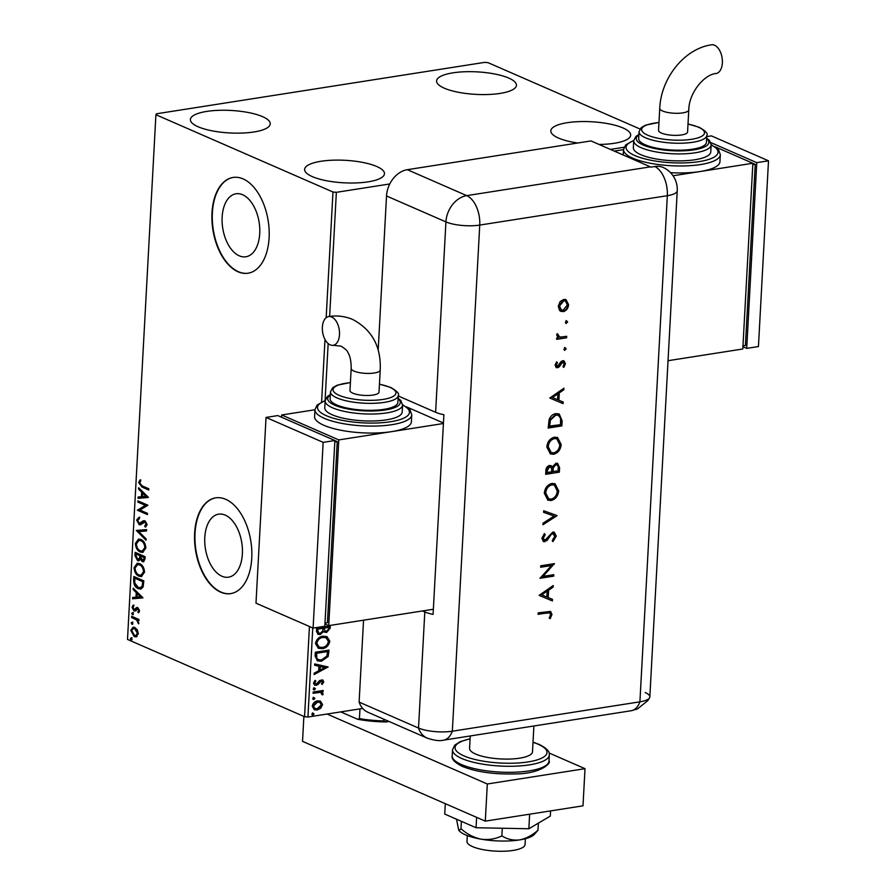 <?xml version="1.0" encoding="UTF-8"?>
<svg xmlns="http://www.w3.org/2000/svg" width="896" height="896" viewBox="0 0 896 896"><rect width="100%" height="100%" fill="white"/><g stroke="black" fill="none" stroke-linecap="round" stroke-linejoin="round"><path stroke-width="1.34" d="M242.592 194.723A31.886 18.424 -98.9 0 0 236.006 193.771A31.886 18.424 -98.9 0 0 222.152 222.555A31.886 18.424 -98.9 0 0 239.288 255.83A31.886 18.424 -98.9 0 0 245.874 256.782A31.886 18.424 -98.9 0 0 259.728 227.987A31.886 18.424 -98.9 0 0 242.592 194.723M225.243 515.11A31.886 18.424 -98.9 0 0 218.646 514.158A31.886 18.424 -98.9 0 0 204.792 542.954A31.886 18.424 -98.9 0 0 221.928 576.218A31.886 18.424 -98.9 0 0 228.525 577.181A31.886 18.424 -98.9 0 0 242.379 548.386A31.886 18.424 -98.9 0 0 225.243 515.11M225.714 499.296A48.462 28.011 -98.9 0 0 215.69 497.851A48.462 28.011 -98.9 0 0 194.634 541.598A48.462 28.011 -98.9 0 0 220.685 592.166A48.462 28.011 -98.9 0 0 230.698 593.611A48.462 28.011 -98.9 0 0 251.754 549.864A48.462 28.011 -98.9 0 0 225.714 499.296M215.891 497.818A48.462 28.011 -98.9 0 0 195.037 541.71A48.462 28.011 -98.9 0 0 221.066 592.099A48.462 28.011 -98.9 0 0 230.888 593.578M243.062 178.898A48.462 28.011 -98.9 0 0 233.05 177.453A48.462 28.011 -98.9 0 0 211.994 221.2A48.462 28.011 -98.9 0 0 238.034 271.768A48.462 28.011 -98.9 0 0 248.046 273.213A48.462 28.011 -98.9 0 0 269.102 229.466A48.462 28.011 -98.9 0 0 243.062 178.898M233.24 177.419A48.462 28.011 -98.9 0 0 212.386 221.312A48.462 28.011 -98.9 0 0 238.426 271.712A48.462 28.011 -98.9 0 0 248.248 273.19M312.301 176.613A39.984 11.267 -176.9 0 1 304.618 169.4A39.984 11.267 -176.9 0 1 332.45 160.205A39.984 11.267 -176.9 0 1 376.79 166.51A39.984 11.267 -176.9 0 1 384.474 173.723A39.984 11.267 -176.9 0 1 356.653 182.918A39.984 11.267 -176.9 0 1 312.301 176.613M444.27 88.178A39.984 11.267 -176.9 0 1 436.587 80.965A39.984 11.267 -176.9 0 1 464.408 71.77A39.984 11.267 -176.9 0 1 508.749 78.075A39.984 11.267 -176.9 0 1 516.443 85.288A39.984 11.267 -176.9 0 1 488.611 94.483A39.984 11.267 -176.9 0 1 444.27 88.178M577.696 143.013A39.984 11.267 -176.9 0 1 558.499 138.04A39.984 11.267 -176.9 0 1 550.816 130.827A39.984 11.267 -176.9 0 1 578.637 121.643A39.984 11.267 -176.9 0 1 622.978 127.949A39.984 11.267 -176.9 0 1 630.672 135.162A39.984 11.267 -176.9 0 1 599.054 144.446M198.072 126.75A39.984 11.267 -176.9 0 1 190.389 119.538A39.984 11.267 -176.9 0 1 218.21 110.342A39.984 11.267 -176.9 0 1 262.562 116.648A39.984 11.267 -176.9 0 1 270.245 123.861A39.984 11.267 -176.9 0 1 242.413 133.056A39.984 11.267 -176.9 0 1 198.072 126.75M640.002 129.002L488.085 62.686L484.702 62.362L156.442 113.792L155.915 114.722L332.976 192.002L336.358 192.326L389.771 183.96M320.13 701.019L322.571 704.614L320.734 708.243L317.117 710.013L314.362 709.733L312.222 706.238C312.984 703.058 314.776 701.254 317.621 700.851L320.421 701.131M313.163 692.037L323.165 690.469L323.098 691.723L321.619 691.958L323.154 693.874L322.762 694.87L321.731 694.445L321.082 692.686L319.872 692.418L313.096 693.291L313.163 692.037M323.803 681.789L322.258 684.421L321.44 683.816L322.571 682.058L321.294 681.061L317.789 684.712L314.698 685.216L313.477 683.178L314.966 680.4L315.851 680.971L314.709 682.853L316.232 684.118L319.749 680.456L322.728 679.941L323.803 681.789L323.232 681.531L321.686 684.174M322.571 682.058L320.723 680.803L319.805 681.251L320.376 681.498M315.157 683.872L316.232 684.118M315.112 656.018L315.325 652.243L329 650.104L328.16 656.51L321.451 661.203L317.453 660.834L315.112 656.018M316.635 628.074L330.31 625.934L330.187 628.23L326.592 632.509L323.758 631.434L320.13 634.547L318.102 634.346L316.456 631.322L316.635 628.074M312.76 627.95L307.933 717.035L362.69 708.456M610.4 149.397L624.075 147.258M336.358 192.326L329.638 316.422M328.16 343.571L325.08 400.534M322.907 636.182L326.973 636.608L329.829 641.211C328.754 645.646 326.245 648.133 322.302 648.67L318.394 648.29L315.448 643.563C316.534 639.195 319.021 636.731 322.907 636.182M328.082 666.982L314.115 674.542L314.182 673.176L318.662 670.824L318.909 666.254L314.619 665.269L314.686 663.914L328.082 666.982M314.339 687.926L315.426 688.789L314.227 690.01L313.152 689.147L314.339 687.926L315.426 688.789L313.656 689.763L314.227 690.01L313.152 689.147M313.824 697.514L314.91 698.376L313.712 699.597L312.626 698.734L313.824 697.514L314.91 698.376L313.141 699.35L313.712 699.597L312.626 698.734M312.984 713.138L314.059 714L312.861 715.221L311.786 714.358L312.984 713.138L314.059 714L313.488 713.754L312.301 714.974L312.861 715.221L311.786 714.358M136.954 636.552L134.288 636.63L130.782 630.403L133.09 627.2L134.792 627.458L137.312 629.81L138.342 633.707L136.002 636.91M131.678 616.291L138.981 619.483L138.914 620.726L137.838 620.256L138.622 623.806L136.562 619.909L131.611 617.546L131.678 616.291M139.574 610.87L138.41 612.83L137.816 611.822L138.678 610.557L137.76 608.922L135.15 610.994L133.997 610.904L132.026 607.354L133.157 605.203L133.795 606.222L132.933 607.6L134.03 609.638L136.64 607.566L137.794 607.656L139.574 610.87M138.97 612.338L139.462 610.434L138.544 608.798L137.077 608.933M135.15 610.994L133.997 610.904L134.781 610.781L132.81 607.23L132.026 607.354M134.03 609.638L135.52 609.526L136.349 608.518L135.565 608.642M137.11 607.488L137.794 607.656M133.627 580.272L133.829 576.498L143.83 580.854L143.125 587.026L140.728 589.075L138.163 588.627C135.262 587.552 133.75 584.763 133.627 580.272L134.411 580.149L134.59 576.822M135.139 552.328L145.13 556.685L145.006 558.992L143.483 561.837L142.33 561.646L140.291 559.194L138.746 560.829L137.592 560.65L134.96 555.576L135.139 552.328M136.326 530.443L146.597 529.603L146.53 530.958L138.734 531.608L146.104 538.866L146.026 540.232L136.326 530.443M137.861 502.107L137.928 500.864L147.918 505.221L140.022 510.093L147.482 513.352L147.414 514.595L137.424 510.238L145.298 505.355L137.861 502.107L138.69 501.189M142.162 485.867L148.814 488.768L148.747 490.011L141.994 487.066L138.656 482.563L139.978 479.998L140.706 480.973L139.686 483L142.162 485.867M155.915 114.722L127.501 639.419L304.55 716.71L309.445 626.494M321.597 401.957L324.99 339.461M326.166 317.71L332.976 192.002M148.355 497.302L138.062 498.366L138.141 497L141.434 496.731L141.68 492.162L138.566 489.093L138.634 487.738L148.355 497.302M136.629 520.027L139.014 517.328L139.462 518.571L137.659 520.386L139.227 523.398L143.394 520.755L144.95 520.778L147.134 524.698L145.264 527.106L144.704 525.851L146.104 524.238L144.928 522.043L140.358 524.798L139.149 524.642L136.629 520.027L139.787 517.205M139.227 523.398L141.008 523.298L143.394 520.755L144.95 520.778M145.958 526.77L145.488 525.728L146.888 524.115L145.712 521.92L143.595 522.234M140.907 539.482C143.763 540.635 145.421 543.469 145.869 547.971L142.677 552.418L140.28 552.014C137.413 550.838 135.778 548.005 135.352 543.48L138.533 539.101L140.907 539.482M139.597 563.651C142.453 564.805 144.11 567.638 144.558 572.141L141.366 576.587L138.97 576.184C136.114 575.008 134.467 572.174 134.053 567.65L137.222 563.27L139.597 563.651M142.912 597.733L132.619 598.786L132.698 597.43L135.99 597.162L136.237 592.592L133.123 589.523L133.202 588.168L142.912 597.733M132.597 612.64L133.37 614.051L132.485 614.723L131.701 613.323L133.381 612.517M133.37 614.051L132.485 614.723L133.157 614.622M132.07 622.227L132.854 623.627L131.958 624.31L131.186 622.899L132.854 622.104M132.854 623.627L131.958 624.31L132.63 624.198M131.23 637.851L132.003 639.262L131.118 639.934L130.334 638.534L132.014 637.728M132.003 639.262L131.118 639.934L131.79 639.834M307.933 717.035L304.55 716.71M148.77 489.563L142.778 486.942L139.44 482.44L138.656 482.563M139.44 482.44L140.762 479.875M148.344 497.459L138.062 498.366M138.846 498.243L138.914 496.933M141.68 492.162L142.464 492.038L142.206 496.608L141.434 496.731M142.464 492.038L139.35 488.97L138.566 489.093M145.936 496.35L146.72 496.238L143.45 493.024L142.677 493.147L142.486 496.642L145.936 496.35L142.677 493.147M147.437 514.147L137.424 510.238M138.197 510.115L137.435 509.958M138.219 509.835L145.298 505.355M146.082 505.232L138.645 501.984M140.011 523.275L141.008 523.298L140.011 523.275M145.488 525.728L144.704 525.851M146.888 524.115L146.104 524.238M145.712 521.92L144.379 522.122M140.739 524.709L139.149 524.642M139.933 524.518L137.413 519.904M146.53 530.902L138.734 531.608M146.07 539.381L137.099 530.533L136.315 530.656M143.069 552.328L140.28 552.014M141.053 551.891C138.197 550.715 136.562 547.882 136.136 543.357L135.352 543.48M136.136 543.357L138.936 539.067M142.677 550.984L145.622 547.456C145.253 543.816 143.92 541.542 141.624 540.613L139.328 540.389M140.347 550.76L142.307 551.074L144.838 547.579C144.469 543.939 143.136 541.666 140.84 540.736L138.925 540.422L136.382 543.883C136.718 547.546 138.04 549.83 140.347 550.76M145.622 547.456L144.838 547.579M141.624 540.613L140.84 540.736M143.853 561.725L142.33 561.646M143.114 561.523L141.064 559.082L140.291 559.194M139.115 560.717L137.592 560.65M138.376 560.526L135.744 555.453L134.96 555.576M135.744 555.453L135.901 552.653M138.443 559.272L140.336 558.096L140.594 555.52L136.875 553.896L136.102 554.019L136.024 555.453L137.659 559.395L138.779 559.384M143.158 560.269L144.749 558.667L144.827 557.368L141.624 555.968L140.806 556.73L142.386 560.392L143.853 560.392M144.749 558.667L143.976 558.79L144.043 557.491L140.84 556.091M144.827 557.368L144.043 557.491M142.386 560.392L143.976 558.79M140.336 558.096L139.552 558.219L139.81 555.643L136.102 554.019M140.594 555.52L139.81 555.643M137.659 559.395L139.552 558.219M141.758 576.498L138.97 576.184M139.754 576.061C136.886 574.885 135.251 572.051 134.826 567.526L134.053 567.65M134.826 567.526L137.626 563.237M141.366 575.154L144.312 571.626C143.942 567.986 142.61 565.712 140.314 564.782L138.018 564.558M139.037 574.93L140.997 575.243L143.528 571.749C143.158 568.109 141.826 565.835 139.53 564.906L137.614 564.592L135.072 568.053C135.408 571.715 136.73 574 139.037 574.93M144.312 571.626L143.528 571.749M140.314 564.782L139.53 564.906M141.12 588.986L138.163 588.627M138.947 588.504C136.046 587.429 134.534 584.64 134.411 580.149M140.661 587.642L142.99 585.838L143.517 581.538L134.792 578.189L134.792 582.994L138.23 587.373L140.302 587.731L142.218 585.962L142.733 581.661L134.792 578.189M143.517 581.538L142.733 581.661M142.99 585.838L142.218 585.962M142.901 597.89L132.619 598.786M133.403 598.662L133.47 597.363M136.237 592.592L137.021 592.469L136.774 597.038L135.99 597.162M137.021 592.469L133.907 589.4L133.123 589.523M140.493 596.781L141.277 596.658L138.018 593.454L137.234 593.578L137.043 597.072L140.493 596.781L137.234 593.578M138.6 611.699L137.816 611.822M139.462 610.434L138.678 610.557M138.544 608.798L137.861 608.81L138.544 608.798M135.934 610.87L134.781 610.781M132.81 607.23L133.941 605.091M134.803 609.515L135.52 609.526L134.803 609.515M136.349 608.518L137.424 607.443M133.269 614.6L132.485 613.2M138.936 620.278L137.838 620.256M138.914 623.067L137.872 622.866M138.656 622.742L138.04 622.362M137.883 620.256L136.562 619.909M137.346 619.786L131.611 617.546M132.384 617.422L132.429 616.627M132.742 624.187L131.97 622.776M136.394 636.821L134.288 636.63M135.072 636.507L131.566 630.28L130.782 630.403M131.566 630.28L133.504 627.166M136.08 635.499L138.23 633.192L135.498 628.589L133.762 628.477M134.355 635.376L135.699 635.6L137.446 633.315L134.714 628.712L133.358 628.499L131.678 630.795L134.355 635.376M138.23 633.192L137.446 633.315M135.498 628.589L134.714 628.712M131.902 639.811L131.118 638.411M329.717 626.024L329.616 627.984L326.021 632.251L326.592 632.509M326.021 632.251L324.509 632.184M320.13 634.547L323.758 631.434M319.558 634.301L317.822 634.211M317.318 630.28L318.931 633.158L320.197 633.304L322.75 630.952L323.053 628.309L317.397 628.858L318.651 633.013M323.848 628.477L325.36 631.131L326.637 631.254L328.765 628.701L328.832 627.402L323.882 627.838L325.091 630.986M323.882 627.838L324.419 628.723M328.832 627.402L324.453 628.085M317.397 628.858L317.89 630.538M323.053 628.309L317.968 629.104M326.682 636.485L329.829 641.211M329.258 640.965C328.182 645.4 325.674 647.886 321.731 648.424L322.302 648.67M321.731 648.424L318.114 648.155M325.797 637.638L322.28 637.179C319.166 637.605 317.173 639.565 316.277 643.059L318.864 646.968M322.37 647.416C325.494 646.99 327.51 645.019 328.418 641.491L326.088 637.75L322.851 637.426C319.738 637.862 317.744 639.811 316.848 643.306L319.133 647.102L322.37 647.416M316.277 643.059L316.848 643.306M322.28 637.179L322.851 637.426M328.406 650.194L327.589 656.253L328.16 656.51M327.589 656.253L321.451 661.203M320.88 660.946L317.173 660.699M316.176 657.653L318.416 659.691L321.518 659.949L326.906 656.051L327.533 651.571L316.086 653.027L316.176 657.653L318.147 659.557M327.533 651.571L316.658 653.274L316.747 657.91M316.086 653.027L316.658 653.274M327.51 666.848L328.07 667.184M327.499 666.938L314.149 673.971M314.619 665.157L318.909 666.254M324.778 667.598L319.715 666.322L320.096 670.062L324.778 667.598L320.286 666.568L320.096 670.062M319.715 666.322L320.286 666.568M322 681.8L320.723 680.803L322 681.8M319.805 681.251L317.218 684.466L317.789 684.712M317.218 684.466L315.65 685.115L316.221 685.362M315.65 685.115L314.406 685.07M314.888 680.467L315.851 680.971M315.28 680.714L314.138 682.595L314.709 682.853M314.138 682.595L315.661 683.872M322.437 679.84L323.232 681.531M313.768 687.68L314.854 688.542M322.571 690.57L323.098 691.723M322.526 691.477L321.619 691.958M321.048 691.701L323.154 693.874M322.582 693.627L322.762 694.87M320.768 692.574L319.872 692.418M319.301 692.171L313.118 692.944M313.253 697.267L314.339 698.13M320.522 701.254L322.571 704.614M322 704.368L320.163 707.997L320.734 708.243M320.163 707.997L317.117 710.013M316.546 709.766L314.07 709.587M319.446 702.206L316.971 701.848L312.883 705.79L314.686 708.389M317.184 708.77L321.339 704.805L319.738 702.318L317.542 702.094L313.454 706.048L314.966 708.534L317.184 708.77M312.883 705.79L313.454 706.048M316.971 701.848L317.542 702.094M312.413 712.891L313.488 713.754M388.998 721.47L386.042 721.93A49.437 13.933 -176.9 0 1 357.627 719.264L340.738 711.894M383.824 719.208L383.734 720.91L386.042 721.93M357.627 719.264L359.442 718.626A50.893 14.336 3.1 0 0 383.734 720.91M359.968 708.882L359.442 718.626M525.358 838.734L525.045 844.514A29.075 8.198 -176.9 0 1 504.818 851.2A29.075 8.198 -176.9 0 1 472.562 846.619A29.075 8.198 -176.9 0 1 466.973 841.366L467.286 835.587M533.893 725.995L532.504 751.778A31.506 8.882 -176.9 0 1 510.574 759.024A31.506 8.882 -176.9 0 1 475.642 754.051A31.506 8.882 -176.9 0 1 469.582 748.373L470.254 735.963M327.062 714.034L487.312 783.989L585.01 768.678L549.091 752.998M303.878 716.419L302.534 741.35L485.296 821.139L582.994 805.829L585.01 768.678M487.312 783.989L485.296 821.139M529.637 814.184L528.853 828.755L550.312 816.099L550.592 810.902M528.853 828.755L476.056 827.736L476.627 817.342M476.056 827.736L444.73 814.061L445.301 803.667M537.981 830.234C532.269 835.318 526.131 838.544 519.568 839.91A38.774 10.931 -176.9 0 0 534.094 834.658L537.981 830.234L538.373 823.144M501.883 835.89C495.398 839.037 488.466 840.123 481.062 839.171A38.774 10.931 -176.9 0 0 519.568 839.91C513.072 840.605 507.181 839.261 501.883 835.89L502.298 828.24M460.992 828.744L459.054 830.592A38.774 10.931 -176.9 0 0 481.062 839.171C473.704 837.547 467.006 834.075 460.992 828.744L461.395 821.33M458.763 830.245L456.501 819.202M645.176 692.53A24.237 6.832 -176.9 0 1 649.589 697.76A24.237 6.832 -176.9 0 1 639.912 701.826L452.334 731.203A24.237 6.832 -176.9 0 1 418.522 728.034A24.237 18.558 113.6 0 0 427.235 738.158L367.83 712.219A24.237 18.558 -66.4 0 1 359.117 702.106L363.552 620.189M378.179 350.224L386.523 195.978A24.237 18.558 -66.4 0 1 407.322 169.691L590.99 140.93L650.395 166.858A24.237 14 -98.9 0 1 650.966 167.126L654.875 166.51A24.237 14 81.1 0 1 667.33 195.698L479.741 225.075L452.334 731.203A24.237 14 81.1 0 1 443.498 740.152L631.075 710.763A24.237 14 81.1 0 0 639.912 701.826L667.33 195.698A24.237 6.832 -176.9 0 0 677.242 190.77L649.835 696.898A24.237 6.832 -176.9 0 1 639.912 701.826L452.334 731.203A24.237 6.832 -176.9 0 1 418.522 728.034L359.117 702.106L418.522 728.034L424.805 611.946A24.237 6.832 3.1 0 0 433.082 614.376L443.89 414.714A24.237 6.832 -176.9 0 1 435.613 412.283L398.227 395.965M566.026 320.6L567.09 321.776L565.88 323.299L565.387 322.381L566.597 320.846L567.661 322.022L565.958 323.501M564.57 347.469L565.634 348.645L564.424 350.179L563.931 349.261L565.141 347.726L566.205 348.902L564.502 350.381M549.808 398.048L563.909 388.203L563.819 389.782L559.306 392.874L558.902 400.243L563.158 402.024L563.069 403.626L549.808 398.048L563.069 403.626M553.605 454.272L550.402 453.902L546.818 446.97C547.456 441.627 549.998 438.368 554.467 437.192L557.592 437.528L561.198 444.584C560.538 449.859 558.006 453.085 553.605 454.272L550.122 453.768M551.096 500.528L547.904 500.158L544.309 493.226C544.947 487.883 547.501 484.624 551.958 483.448L555.083 483.784L558.69 490.84C558.04 496.115 555.509 499.341 551.096 500.528L547.613 500.024M556.237 536.144L552.989 541.554L552.362 540.288L554.837 536.357L552.698 533.534L551.32 534.33L546.974 540.557L543.458 541.632L541.867 538.283L544.421 533.59L545.182 534.778L543.256 538.227L544.869 540.344L552.787 532.078L554.299 532.246L556.237 536.144L555.666 535.886L552.418 541.296M553.302 533.557L552.126 533.288L550.749 534.083L551.32 534.33M543.894 540.098L544.869 540.344M539.123 595.37L553.224 585.514L553.134 587.104L548.621 590.195L548.218 597.554L552.474 599.346L552.384 600.936L539.123 595.37M547.198 612.909L538.093 614.331L538.171 612.875L550.581 611.419L552.003 614.466L550.211 618.632L549.203 617.938L550.603 614.6L549.696 612.864L538.115 613.984M553.806 574.683L553.728 576.139L540.053 578.278L551.41 565.555L540.646 567.235L540.725 565.779L554.4 563.64L543.066 576.363L553.806 574.683M556.998 515.715L542.954 524.731L543.032 523.174L554.109 516.062L543.626 512.333L543.704 510.776L557.01 515.514L542.987 524.093M559.362 472.17L545.675 474.309L545.854 471.139C545.854 468.149 547.086 466.245 549.517 465.45L552.328 466.872L555.99 463.198L557.626 463.366L559.597 467.779L559.362 472.17L545.698 473.973M562.139 420.874L561.859 425.914L548.184 428.053L549.136 419.541C550.558 416.046 552.821 414.075 555.923 413.627L559.194 413.952L562.139 420.874L561.568 420.627L561.859 425.914M555.072 365.12L556.662 361.861L557.458 362.712L556.293 364.93L557.558 366.262L561.131 361.502L562.699 360.707L563.942 360.83L565.41 363.731L563.864 367.338L562.99 366.52L564.178 364L562.677 362.152L559.104 366.934L557.525 367.718L556.315 367.595L555.072 365.12M556.707 366.027L557.558 366.262M563.013 362.152L562.106 361.906L561.131 362.454L561.702 362.712M566.63 337.781L556.64 339.349L556.718 337.882L558.186 337.658L556.696 335.014L557.11 333.693L559.944 337.12L566.72 336.325L566.63 337.781L556.662 339.002M558.813 336.75L559.944 337.12M559.664 310.61L558.253 306.342L560.146 301.571L563.786 299.387L566.014 299.634L568.602 304.718C568.131 308.515 566.306 310.834 563.125 311.674L559.664 310.61M422.52 610.949L424.805 611.946M654.875 166.51A24.214 18.547 -66.4 0 1 664.104 167.899A24.237 24.237 0 0 1 677.242 190.77M550.29 611.318L552.003 614.466M551.432 614.208L549.64 618.386M549.394 612.763L546.627 612.651M552.608 585.928L553.134 587.104M552.563 586.858L548.05 589.938L548.621 590.195M548.05 589.938L547.646 597.307L548.218 597.554M551.902 599.099L552.384 600.936M551.813 600.69L539.123 595.358M547.176 591.181L541.229 594.619L546.862 596.982L547.176 591.181L541.8 594.866M553.213 574.773L553.728 576.139M553.157 575.893L540.109 577.931M540.669 566.899L551.41 565.555M553.829 563.73L554.389 563.976M553.806 563.73L542.494 576.117L543.066 576.363M553.034 533.4L552.126 533.288M550.749 534.083L546.403 540.31L546.974 540.557M546.403 540.31L544.275 541.542L544.846 541.789M544.275 541.542L543.189 541.498M544.163 533.837L545.182 534.778M544.611 534.531L542.685 537.981L543.256 538.227M542.685 537.981L544.298 540.098M553.997 532.134L555.666 535.886M543.626 512.288L554.109 516.062M554.803 483.672L558.69 490.84M558.118 490.594C557.469 495.869 554.938 499.094 550.525 500.282M554.098 485.072L551.309 484.658C547.714 485.666 545.664 488.342 545.149 492.688L548.397 498.658M551.88 484.915C548.285 485.912 546.235 488.589 545.72 492.934L548.688 498.803L551.174 499.072C554.747 498.064 556.786 495.421 557.29 491.12L554.389 485.184L551.309 484.658M545.149 492.688L545.72 492.934M550.782 465.506L552.328 466.872M557.334 463.266L559.597 467.779M559.026 467.522L558.79 471.923M556.55 464.666L555.341 464.408L552.754 467.443L552.373 471.475L558.029 470.926L558.141 468.854C558.522 466.323 557.771 464.923 555.912 464.654L553.325 467.69L552.944 471.733M550.088 466.917L548.89 466.648L546.694 470.4L546.594 472.382L551.544 471.946L551.6 470.971C551.97 468.507 551.264 467.152 549.461 466.906L547.266 470.658L547.165 472.629M546.694 470.4L547.266 470.658M548.89 466.648L549.819 466.76M552.754 467.443L553.325 467.69M555.341 464.408L556.27 464.509M557.301 437.416L561.198 444.584M560.627 444.338C559.966 449.613 557.435 452.838 553.034 454.026M556.606 438.816L553.818 438.402C550.222 439.41 548.173 442.086 547.646 446.432L550.894 452.402M554.389 438.659C550.794 439.656 548.744 442.333 548.218 446.678L551.186 452.547L553.683 452.816C557.245 451.808 559.283 449.165 559.798 444.864L556.898 438.928L553.818 438.402M547.646 446.432L548.218 446.678M561.288 425.667L548.206 427.717M558.902 413.829L561.568 420.627M558.062 415.206L555.262 414.837L549.808 419.933L549.091 426.126L560.538 424.67L560.549 418.219L558.354 415.33L555.834 415.083L550.379 420.179L549.662 426.384M549.808 419.933L550.379 420.179M555.262 414.837L555.834 415.083M563.293 388.618L563.819 389.782M563.248 389.536L559.306 392.874M558.734 392.627L558.331 399.997L558.902 400.243M562.587 401.789L562.498 403.368M557.861 393.859L551.914 397.298L557.547 399.672L557.861 393.859L552.485 397.544M556.494 362.051L557.458 362.712M556.886 362.466L555.722 364.683L556.293 364.93M555.722 364.683L556.987 366.016M563.662 360.741L565.41 363.731M564.838 363.485L563.293 367.091M562.733 361.973L562.106 361.906M561.131 362.454L560 364.414L560.571 364.672M560 364.414L558.533 366.677L559.104 366.934M558.533 366.677L556.954 367.461L557.525 367.718M556.954 367.461L556.035 367.438M565.634 348.645L566.205 348.902M557.077 333.771L558.13 334.331M557.558 334.074L557.917 335.104M557.346 334.846L559.373 336.874M566.126 336.414L566.059 337.534M567.09 321.776L567.661 322.022M565.723 299.522L568.602 304.718M568.03 304.472C567.56 308.269 565.734 310.587 562.554 311.427L563.125 311.674M562.554 311.427L560.571 311.293M565.13 300.933L563.147 300.597L558.914 305.906L561.221 309.893M563.718 300.843L559.485 306.152L561.501 310.038L563.203 310.218L567.37 304.92L565.421 301.045L563.147 300.597M558.914 305.906L559.485 306.152M331.688 316.994A14.538 8.4 81.1 0 1 339.494 332.17A14.538 8.4 81.1 0 1 333.178 345.296A14.538 8.4 81.1 0 1 330.176 344.859A14.538 8.4 81.1 0 1 322.358 329.683A14.538 8.4 81.1 0 1 328.675 316.557A14.538 8.4 81.1 0 1 331.688 316.994M351.176 368.469A14.538 4.099 -176.9 0 0 353.965 371.09A14.538 4.099 -176.9 0 0 374.259 372.994A14.538 4.099 -176.9 0 0 380.206 370.037L379.019 392.101A14.538 4.099 -176.9 0 1 373.061 395.058A14.538 4.099 -176.9 0 1 357.829 394.632A14.538 4.099 -176.9 0 1 349.978 390.533L351.176 368.469C351.221 356.306 347.883 352.722 347.894 352.498C347.67 351.064 345.43 348.947 341.152 346.17L333.178 345.296M336.638 404.891A33.925 9.565 3.1 0 0 374.259 410.245A33.925 9.565 3.1 0 0 397.869 402.438L398.25 395.472A33.925 9.565 -176.9 0 1 374.64 403.278A33.925 9.565 -176.9 0 1 337.019 397.925A33.925 9.565 -176.9 0 1 330.49 391.81L330.12 398.765A33.925 9.565 3.1 0 0 336.638 404.891M332.226 414.792A38.774 10.931 3.1 0 0 375.222 420.907A38.774 10.931 3.1 0 0 402.203 411.992L402.584 405.026A38.774 10.931 -176.9 0 1 375.603 413.941A38.774 10.931 -176.9 0 1 332.606 407.826A38.774 10.931 -176.9 0 1 325.147 400.826L324.778 407.792A38.774 10.931 3.1 0 0 332.226 414.792M323.904 425.298A48.462 13.664 3.1 0 0 391.541 431.648A48.462 13.664 3.1 0 0 411.387 421.803L411.757 414.837A48.462 13.664 -176.9 0 1 378.034 425.981A48.462 13.664 -176.9 0 1 324.285 418.331A48.462 13.664 -176.9 0 1 314.966 409.595L314.597 416.562A48.462 13.664 3.1 0 0 323.904 425.298M443.419 423.517L338.789 439.914L328.731 625.643L324.946 623.997M443.442 423.002L406.582 406.907M338.789 439.914L281.669 414.971L281.557 417.245M324.99 623.078L327.432 622.698L337.232 441.605L334.88 440.574M314.955 409.763L281.669 414.971M328.731 625.643L433.362 609.258M334.802 441.986L337.232 441.605M313.096 628.096L324.822 626.259L334.88 440.518L277.771 415.587L266.045 417.424L255.987 603.165L313.096 628.096L323.154 442.355L334.88 440.518M323.154 442.355L266.045 417.424M714.56 45.237A14.538 8.4 -98.9 0 0 711.558 44.8C684.197 48.63 660.923 78.434 659.736 108.349A14.538 4.099 -176.9 0 0 662.536 110.97A14.538 4.099 -176.9 0 0 682.83 112.874A14.538 4.099 -176.9 0 0 688.778 109.917C688.968 92.546 704.603 74.256 716.05 73.528A14.538 8.4 -98.9 0 0 722.366 60.402A14.538 8.4 -98.9 0 0 714.56 45.237M688.778 109.917L687.579 131.981A14.538 4.099 -176.9 0 1 681.632 134.938A14.538 4.099 -176.9 0 1 666.389 134.512A14.538 4.099 -176.9 0 1 658.549 130.413L659.736 108.349M639.061 131.678L638.68 138.645A33.925 9.565 3.1 0 0 645.21 144.771A33.925 9.565 3.1 0 0 682.83 150.114A33.925 9.565 3.1 0 0 706.44 142.318L706.81 135.352A33.925 9.565 -176.9 0 1 683.211 143.158A33.925 9.565 -176.9 0 1 645.579 137.805A33.925 9.565 -176.9 0 1 639.061 131.678L641.29 127.568L645.68 125.104L658.974 122.427M633.718 140.706L633.338 147.672A38.774 10.931 3.1 0 0 640.797 154.672A38.774 10.931 3.1 0 0 683.794 160.787A38.774 10.931 3.1 0 0 710.774 151.872L711.155 144.906A38.774 10.931 -176.9 0 1 684.174 153.821A38.774 10.931 -176.9 0 1 641.178 147.706A38.774 10.931 -176.9 0 1 633.718 140.706L635.914 136.438L638.915 134.411M614.275 151.088L623.526 149.643M673.042 175.762L700.112 171.528A48.462 13.664 3.1 0 0 719.947 161.683L720.328 154.717A48.462 13.664 -176.9 0 1 686.605 165.861A48.462 13.664 -176.9 0 1 632.856 158.211A48.462 13.664 -176.9 0 1 623.538 149.475L625.722 144.883L633.752 140.381M670.533 172.682A48.462 13.664 3.1 0 0 700.112 171.528L752.864 163.262L742.806 348.992L668.035 360.707M715.142 146.787L752.864 163.262M752.864 163.318L755.227 164.349L745.416 345.442L742.986 345.822M755.227 164.349L752.786 164.73M706.742 136.606L711.39 135.878L768.499 160.81L758.442 346.55L746.715 348.387L742.93 346.73M710.763 142.554L756.773 162.646L746.715 348.387M768.499 160.81L756.773 162.646M142.778 486.942L141.994 487.066M142.722 521.92L141.938 522.043M140.56 556.158L139.776 556.282M143.472 582.355L142.688 582.478M134.848 618.486L134.064 618.61M329.616 627.984L330.187 628.23M328.294 652.31L328.866 652.557M316.008 654.371L316.579 654.618M318.707 682.662L319.278 682.909M315.885 692.518L316.456 692.765M461.507 764.557A48.462 13.664 3.1 0 0 515.256 772.195A48.462 13.664 3.1 0 0 548.99 761.051C551.622 762.586 541.419 773.998 514.528 773.931C493.674 774.435 476.336 771.949 462.493 766.472C454.709 762.541 451.27 758.99 452.189 755.81A48.462 13.664 3.1 0 0 461.507 764.557M470.098 738.92A46.043 12.981 3.1 0 0 463.915 755.888A46.043 12.981 3.1 0 0 528.17 761.914A46.043 12.981 3.1 0 0 538.171 744.262A46.043 12.981 3.1 0 0 533.008 742.325M548.99 761.051L549.315 755.014A48.462 13.664 -176.9 0 1 515.581 766.158A48.462 13.664 -176.9 0 1 461.843 758.52A48.462 13.664 -176.9 0 1 452.525 749.773L452.189 755.81M407.322 169.691L466.726 195.63L650.395 166.858M435.613 412.283L445.928 221.906L386.523 195.978M479.741 225.075A24.237 6.832 -176.9 0 1 445.928 221.906A24.237 18.558 113.6 0 1 466.726 195.63A24.237 14 81.1 0 1 479.741 225.075M548.408 537.354L548.979 537.6M552.429 470.512L553 470.758M549.158 424.984L549.73 425.23M325.158 400.803A46.043 12.981 3.1 0 0 326.368 415.71A46.043 12.981 3.1 0 0 389.178 421.949A46.043 12.981 3.1 0 0 402.584 405.003M330.31 395.102A36.355 10.248 3.1 0 0 334.69 405.194A36.355 10.248 3.1 0 0 381.125 410.502A36.355 10.248 3.1 0 0 398.07 398.765M350.403 382.67A31.506 8.882 3.1 0 0 339.091 395.293A31.506 8.882 3.1 0 0 383.062 399.426A31.506 8.882 3.1 0 0 389.894 387.341A31.506 8.882 3.1 0 0 379.445 384.238M633.718 140.683A46.043 12.981 3.1 0 0 634.928 155.59A46.043 12.981 3.1 0 0 697.749 161.829A46.043 12.981 3.1 0 0 711.155 144.883M638.882 134.971A36.355 10.248 3.1 0 0 643.25 145.074A36.355 10.248 3.1 0 0 689.696 150.382A36.355 10.248 3.1 0 0 706.642 138.645M658.974 122.55A31.506 8.882 3.1 0 0 647.662 135.173A31.506 8.882 3.1 0 0 691.622 139.294A31.506 8.882 3.1 0 0 698.466 127.221A31.506 8.882 3.1 0 0 688.005 124.118M139.922 523.499L140.694 523.376M144.234 521.942L145.018 521.819M142.307 551.074L143.08 550.95M138.925 540.422L139.709 540.299M140.997 575.243L141.781 575.12M137.614 564.592L138.398 564.469M140.302 587.731L141.086 587.608M137.312 608.854L138.096 608.731M134.523 609.717L135.307 609.594M135.699 635.6L136.483 635.477M133.358 628.499L134.142 628.376M325.36 631.131L324.789 630.874M318.931 633.158L318.36 632.912M319.133 647.102L318.562 646.845M326.088 637.75L325.517 637.504M318.416 659.691L317.845 659.445M321.989 681.128L321.418 680.882M321.082 692.686L320.51 692.44M314.966 708.534L314.395 708.277M319.738 702.318L319.166 702.072M549.315 755.014C548.71 754.522 551.97 750.77 539.011 744.363L533.019 742.146M470.109 738.741L460.152 741.686L454.698 745.203L452.525 749.773M427.235 738.158C434.605 740.544 440.026 741.216 443.498 740.152M631.075 710.763L637.448 708.949L647.842 700.605L649.589 697.76M549.696 612.864L549.125 612.606M554.389 485.184L553.818 484.938M548.688 498.803L548.117 498.557M556.898 438.928L556.326 438.682M551.186 452.547L550.614 452.301M558.354 415.33L557.782 415.072M565.421 301.045L564.85 300.787M561.501 310.038L560.93 309.792M380.206 370.037C381.226 346.696 372.086 329.851 352.789 319.514C345.139 316.243 337.098 315.258 328.675 316.557M411.757 414.837L410.088 410.043L402.595 404.69M402.584 405.026L400.859 400.546L398.104 398.205M398.25 395.472C399.672 393.893 397.174 391.216 390.746 387.442L379.445 384.115M350.414 382.547L337.176 385.202L332.707 387.699L330.49 391.81M330.344 394.542L327.331 396.57L325.147 400.826M325.181 400.501L317.139 405.014L314.966 409.595M688.016 123.995L699.306 127.322C705.734 131.096 708.243 133.773 706.81 135.352M623.538 149.475L623.235 154.997M711.155 144.906L709.43 140.426L706.664 138.085M720.328 154.717L718.648 149.923L711.155 144.57"/></g></svg>
